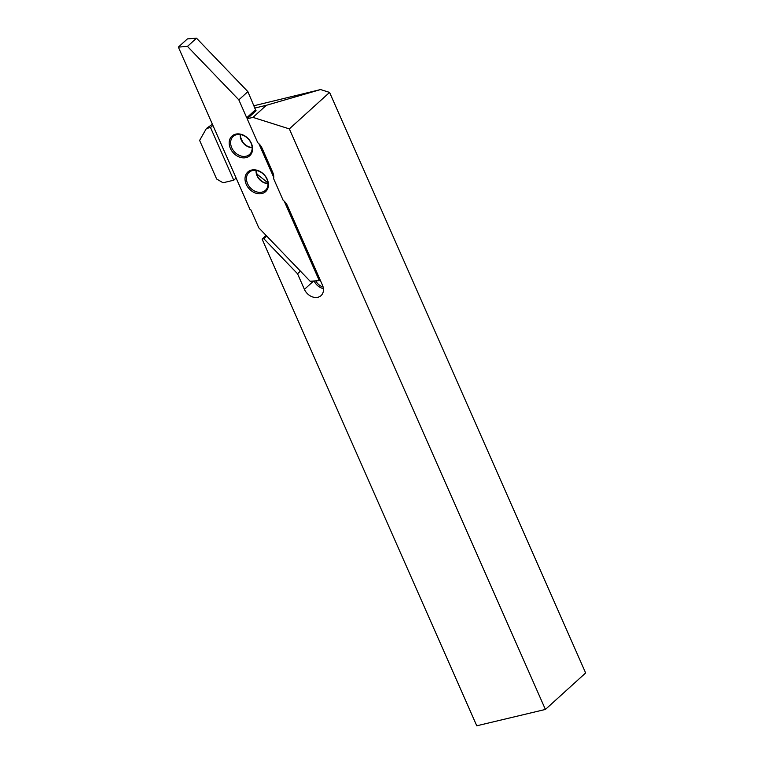 <?xml version="1.0" encoding="UTF-8"?>
<svg xmlns="http://www.w3.org/2000/svg" width="764" height="764" viewBox="0 0 764 764"><rect width="100%" height="100%" fill="white"/><g stroke="black" fill="none" stroke-linecap="round" stroke-linejoin="round"><path stroke-width="1.15" d="M254.087 105.709L320.584 89.56L329.59 92.415L585.644 672.96L545.4 709.441L476.765 725.8L262.1 239.094L263.819 238.693L297.54 273.77L304.416 289.365A11.345 8.824 47.8 0 0 321.042 295.62A11.345 8.824 47.8 0 0 322.437 285.067L287.455 205.755A11.345 8.824 47.8 0 0 283.129 200.254L273.608 178.652A11.345 8.824 47.8 0 0 272.71 172.339L262.081 148.226A11.345 8.824 47.8 0 0 257.754 142.725L247.192 118.773L256.074 110.723M266.12 235.455L262.1 239.094M233.755 180.208L223.031 182.768L216.632 178.996L199.614 140.414L206.404 128.495L210.511 127.512L233.755 180.208L236.124 178.06M212.879 125.372L210.511 127.512M254.584 108.106L266.311 105.308L252.979 117.389L247.192 118.773M206.404 128.495L212.382 124.236M320.584 89.56L266.311 105.308M329.59 92.415L289.346 128.896L252.979 117.389M545.4 709.441L289.346 128.896M266.712 236.066L263.819 238.693M300.433 271.144L297.54 273.77M240.65 137.396L242.637 141.894M256.446 173.084A5.94 4.622 -132.2 0 0 258.232 175.128L267.935 182.844M196.51 38.2L187.419 38.888L178.356 47.101L187.457 46.413L238.826 99.845L246.724 117.751A0.812 0.63 -132.2 0 0 247.689 118.315L255.969 110.818L247.88 91.642L196.51 38.2L187.457 46.413M251.557 170.066A13.236 10.295 -132.2 0 0 250.22 189.844A13.236 10.295 -132.2 0 0 268.422 185.509A13.236 10.295 -132.2 0 0 251.557 170.066M235.713 134.139A13.236 10.295 -132.2 0 0 234.376 153.917A13.236 10.295 -132.2 0 0 252.578 149.582A13.236 10.295 -132.2 0 0 235.713 134.139M320.116 279.815L319.266 280.579L310.174 281.276L258.795 227.834L250.898 209.928A0.812 0.63 -132.2 0 0 249.943 209.365L178.356 47.101M319.266 280.579L284.265 201.238M273.741 177.363L258.891 143.708M267.973 183.35A10.763 8.375 47.8 0 1 256.293 170.468M252.13 147.423A10.763 8.375 47.8 0 1 240.45 134.54M247.88 91.642L238.826 99.845M252.483 170.573A12.157 9.454 -132.2 0 0 249.713 171.824A12.157 9.454 -132.2 0 0 250.229 187.705A12.157 9.454 -132.2 0 0 265.977 189.778A12.157 9.454 -132.2 0 0 265.442 176.503A12.157 9.454 -132.2 0 0 252.483 170.573M256.083 170.439A10.887 8.471 -132.2 0 0 267.983 183.57M236.639 134.645A12.157 9.454 -132.2 0 0 233.86 135.897A12.157 9.454 -132.2 0 0 234.386 151.778A12.157 9.454 -132.2 0 0 250.134 153.841A12.157 9.454 -132.2 0 0 249.599 140.576A12.157 9.454 -132.2 0 0 236.639 134.645M240.23 134.512A10.887 8.471 -132.2 0 0 252.139 147.643M313.622 281.009L304.416 289.365M314.099 280.98A11.345 8.824 -132.2 0 0 323.411 288.62M323.115 287.016A10.266 7.984 47.8 0 1 315.733 280.856M258.232 175.128L257.373 175.911M247.689 118.315L255.959 110.818M246.724 117.751L255.377 109.911"/></g></svg>
